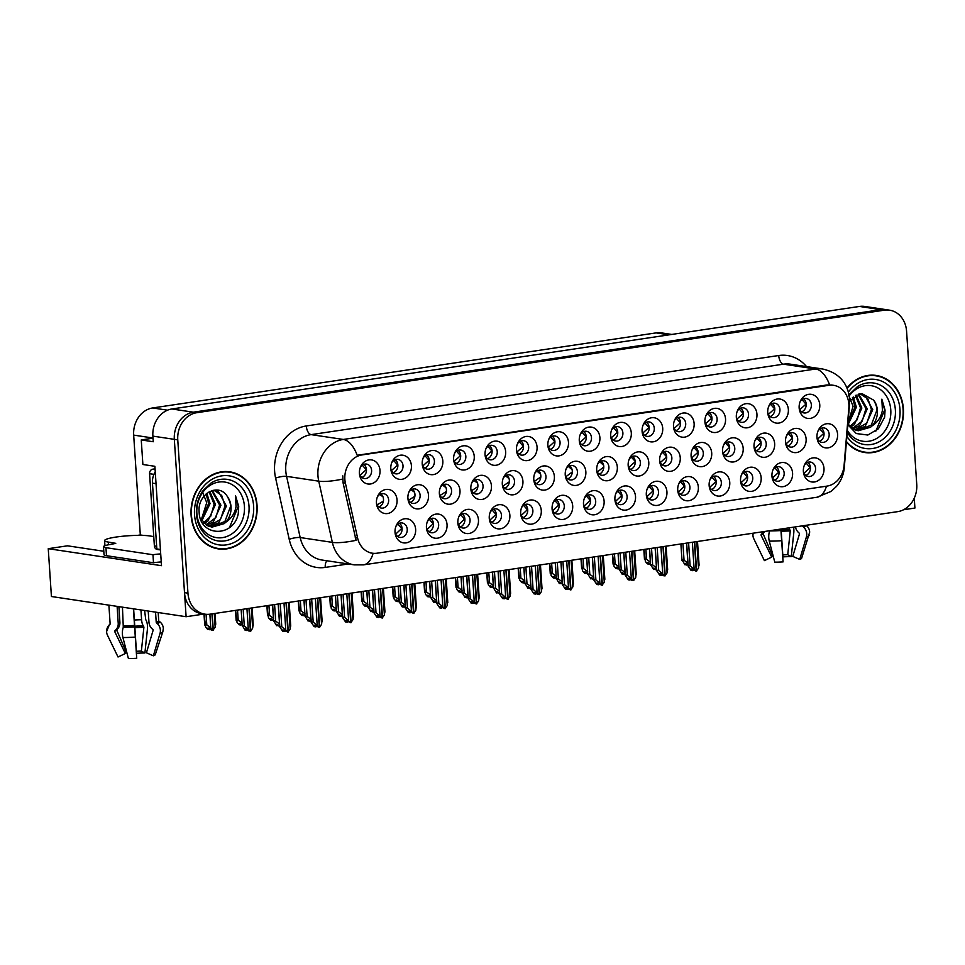 <?xml version="1.0" encoding="UTF-8"?>
<svg xmlns="http://www.w3.org/2000/svg" width="965" height="965" viewBox="0 0 965 965"><rect width="100%" height="100%" fill="white"/><g stroke="black" fill="none" stroke-linecap="round" stroke-linejoin="round"><path stroke-width="1.45" d="M771.964 476.071A7.31 6.176 98.5 0 0 776.897 481.197A7.31 6.176 98.5 0 0 784.159 473.055A7.31 6.176 98.5 0 0 779.069 466.746A7.31 6.176 98.5 0 0 772.832 470.208M776.391 467.036A7.31 6.176 -81.5 0 1 779.02 472.283A7.31 6.176 -81.5 0 1 774.425 480.148M771.964 476.155A12.171 10.289 98.5 0 0 772.036 476.963A12.171 10.289 98.5 0 0 783.411 486.601A12.171 10.289 98.5 0 0 792.579 473.079A12.171 10.289 98.5 0 0 784.412 462.633A12.171 10.289 98.5 0 0 773.182 469.376A12.171 10.289 98.5 0 0 771.964 476.155M610.676 435.915A7.31 6.176 98.5 0 0 615.622 441.053A7.31 6.176 98.5 0 0 622.883 432.911A7.31 6.176 98.5 0 0 617.781 426.602A7.31 6.176 98.5 0 0 611.557 430.064M615.115 426.892A7.31 6.176 -81.5 0 1 617.745 432.139A7.31 6.176 -81.5 0 1 613.149 439.992M610.688 436.011A12.171 10.289 98.5 0 0 610.761 436.819A12.171 10.289 98.5 0 0 622.135 446.457A12.171 10.289 98.5 0 0 631.303 432.935A12.171 10.289 98.5 0 0 623.137 422.489A12.171 10.289 98.5 0 0 611.906 429.232A12.171 10.289 98.5 0 0 610.688 436.011M677.72 490.124A7.31 6.176 98.5 0 0 682.665 495.25A7.31 6.176 98.5 0 0 689.927 487.108A7.31 6.176 98.5 0 0 684.836 480.799A7.31 6.176 98.5 0 0 678.6 484.261M682.159 481.089A7.31 6.176 -81.5 0 1 684.788 486.336A7.31 6.176 -81.5 0 1 680.192 494.189M677.732 490.208A12.171 10.289 98.5 0 0 677.804 491.016A12.171 10.289 98.5 0 0 689.179 500.654A12.171 10.289 98.5 0 0 698.346 487.132A12.171 10.289 98.5 0 0 690.18 476.686A12.171 10.289 98.5 0 0 678.95 483.429A12.171 10.289 98.5 0 0 677.732 490.208M547.855 445.287A7.31 6.176 98.5 0 0 552.8 450.426A7.31 6.176 98.5 0 0 560.062 442.272A7.31 6.176 98.5 0 0 554.959 435.975A7.31 6.176 98.5 0 0 548.735 439.437M552.294 436.264A7.31 6.176 -81.5 0 1 554.911 441.5A7.31 6.176 -81.5 0 1 550.327 449.364M547.867 445.372A12.171 10.289 98.5 0 0 547.939 446.18A12.171 10.289 98.5 0 0 559.314 455.818A12.171 10.289 98.5 0 0 568.469 442.308A12.171 10.289 98.5 0 0 560.315 431.862A12.171 10.289 98.5 0 0 549.073 438.593A12.171 10.289 98.5 0 0 547.867 445.372M457.844 522.909A7.31 6.176 98.5 0 0 462.79 528.036A7.31 6.176 98.5 0 0 470.052 519.894A7.31 6.176 98.5 0 0 464.949 513.597A7.31 6.176 98.5 0 0 458.725 517.047M462.283 513.875A7.31 6.176 -81.5 0 1 464.901 519.122A7.31 6.176 -81.5 0 1 460.317 526.986M457.856 522.994A12.171 10.289 98.5 0 0 457.929 523.802A12.171 10.289 98.5 0 0 469.304 533.44A12.171 10.289 98.5 0 0 478.459 519.918A12.171 10.289 98.5 0 0 470.305 509.472A12.171 10.289 98.5 0 0 459.063 516.215A12.171 10.289 98.5 0 0 457.856 522.994M722.568 451.331A7.31 6.176 98.5 0 0 727.501 456.469A7.31 6.176 98.5 0 0 734.775 448.327A7.31 6.176 98.5 0 0 729.673 442.018A7.31 6.176 98.5 0 0 723.448 445.48M726.995 442.308A7.31 6.176 -81.5 0 1 729.624 447.555A7.31 6.176 -81.5 0 1 725.029 455.408M722.568 451.427A12.171 10.289 98.5 0 0 722.652 452.235A12.171 10.289 98.5 0 0 734.027 461.873A12.171 10.289 98.5 0 0 743.183 448.351A12.171 10.289 98.5 0 0 735.028 437.905A12.171 10.289 98.5 0 0 723.786 444.648A12.171 10.289 98.5 0 0 722.568 451.427M785.498 441.946A7.31 6.176 98.5 0 0 790.432 447.084A7.31 6.176 98.5 0 0 797.705 438.942A7.31 6.176 98.5 0 0 792.603 432.634A7.31 6.176 98.5 0 0 786.379 436.096M789.925 432.923A7.31 6.176 -81.5 0 1 792.554 438.17A7.31 6.176 -81.5 0 1 787.959 446.023M785.51 442.042A12.171 10.289 98.5 0 0 785.582 442.851A12.171 10.289 98.5 0 0 796.957 452.489A12.171 10.289 98.5 0 0 806.113 438.966A12.171 10.289 98.5 0 0 797.958 428.52A12.171 10.289 98.5 0 0 786.716 435.263A12.171 10.289 98.5 0 0 785.51 442.042M485.033 454.648A7.31 6.176 98.5 0 0 489.979 459.786A7.31 6.176 98.5 0 0 497.24 451.644A7.31 6.176 98.5 0 0 492.138 445.335A7.31 6.176 98.5 0 0 485.914 448.797M489.472 445.625A7.31 6.176 -81.5 0 1 492.09 450.872A7.31 6.176 -81.5 0 1 487.506 458.725M485.045 454.744A12.171 10.289 98.5 0 0 485.118 455.552A12.171 10.289 98.5 0 0 496.493 465.19A12.171 10.289 98.5 0 0 505.648 451.668A12.171 10.289 98.5 0 0 497.494 441.222A12.171 10.289 98.5 0 0 486.251 447.965A12.171 10.289 98.5 0 0 485.045 454.744M395.023 532.27A7.31 6.176 98.5 0 0 399.968 537.409A7.31 6.176 98.5 0 0 407.23 529.266A7.31 6.176 98.5 0 0 402.128 522.958A7.31 6.176 98.5 0 0 395.903 526.42M399.45 523.247A7.31 6.176 -81.5 0 1 402.079 528.494A7.31 6.176 -81.5 0 1 397.496 536.347M395.035 532.366A12.171 10.289 98.5 0 0 395.107 533.175A12.171 10.289 98.5 0 0 406.482 542.812A12.171 10.289 98.5 0 0 415.638 529.29A12.171 10.289 98.5 0 0 407.483 518.844A12.171 10.289 98.5 0 0 396.241 525.587A12.171 10.289 98.5 0 0 395.035 532.366M659.638 460.715A7.31 6.176 98.5 0 0 664.571 465.854A7.31 6.176 98.5 0 0 671.845 457.7A7.31 6.176 98.5 0 0 666.743 451.403A7.31 6.176 98.5 0 0 660.506 454.865M664.065 451.692A7.31 6.176 -81.5 0 1 666.694 456.928A7.31 6.176 -81.5 0 1 662.099 464.792M659.638 460.812A12.171 10.289 98.5 0 0 659.722 461.62A12.171 10.289 98.5 0 0 671.097 471.246A12.171 10.289 98.5 0 0 680.253 457.736A12.171 10.289 98.5 0 0 672.098 447.29A12.171 10.289 98.5 0 0 660.856 454.032A12.171 10.289 98.5 0 0 659.638 460.812M502.307 484.177A7.31 6.176 98.5 0 0 507.24 489.315A7.31 6.176 98.5 0 0 514.514 481.161A7.31 6.176 98.5 0 0 509.411 474.864A7.31 6.176 98.5 0 0 503.175 478.326M506.734 475.154A7.31 6.176 -81.5 0 1 509.363 480.389A7.31 6.176 -81.5 0 1 504.767 488.254M502.307 484.273A12.171 10.289 98.5 0 0 502.391 485.069A12.171 10.289 98.5 0 0 513.766 494.707A12.171 10.289 98.5 0 0 522.921 481.197A12.171 10.289 98.5 0 0 514.767 470.751A12.171 10.289 98.5 0 0 503.525 477.494A12.171 10.289 98.5 0 0 502.307 484.273M673.498 426.554A7.31 6.176 98.5 0 0 678.443 431.681A7.31 6.176 98.5 0 0 685.705 423.538A7.31 6.176 98.5 0 0 680.615 417.242A7.31 6.176 98.5 0 0 674.378 420.692M677.937 417.519A7.31 6.176 -81.5 0 1 680.566 422.767A7.31 6.176 -81.5 0 1 675.97 430.631M673.51 426.639A12.171 10.289 98.5 0 0 673.582 427.447A12.171 10.289 98.5 0 0 684.957 437.085A12.171 10.289 98.5 0 0 694.125 423.563A12.171 10.289 98.5 0 0 685.958 413.117A12.171 10.289 98.5 0 0 674.728 419.859A12.171 10.289 98.5 0 0 673.51 426.639M520.666 513.537A7.31 6.176 98.5 0 0 525.611 518.675A7.31 6.176 98.5 0 0 532.873 510.521A7.31 6.176 98.5 0 0 527.771 504.225A7.31 6.176 98.5 0 0 521.546 507.687M525.105 504.514A7.31 6.176 -81.5 0 1 527.722 509.749A7.31 6.176 -81.5 0 1 523.139 517.614M520.678 513.633A12.171 10.289 98.5 0 0 520.75 514.429A12.171 10.289 98.5 0 0 532.125 524.067A12.171 10.289 98.5 0 0 541.281 510.557A12.171 10.289 98.5 0 0 533.126 500.111A12.171 10.289 98.5 0 0 521.884 506.854A12.171 10.289 98.5 0 0 520.678 513.633M816.969 437.254A7.31 6.176 98.5 0 0 821.903 442.392A7.31 6.176 98.5 0 0 829.164 434.25A7.31 6.176 98.5 0 0 824.074 427.941A7.31 6.176 98.5 0 0 817.837 431.403M821.396 428.231A7.31 6.176 -81.5 0 1 824.026 433.478A7.31 6.176 -81.5 0 1 819.43 441.331M816.969 437.35A12.171 10.289 98.5 0 0 817.053 438.158A12.171 10.289 98.5 0 0 828.416 447.796A12.171 10.289 98.5 0 0 837.584 434.274A12.171 10.289 98.5 0 0 829.43 423.828A12.171 10.289 98.5 0 0 818.187 430.571A12.171 10.289 98.5 0 0 816.969 437.35M453.622 459.34A7.31 6.176 98.5 0 0 458.568 464.467A7.31 6.176 98.5 0 0 465.83 456.324A7.31 6.176 98.5 0 0 460.727 450.028A7.31 6.176 98.5 0 0 454.503 453.49M458.061 450.305A7.31 6.176 -81.5 0 1 460.679 455.552A7.31 6.176 -81.5 0 1 456.095 463.417M453.634 459.424A12.171 10.289 98.5 0 0 453.707 460.233A12.171 10.289 98.5 0 0 465.082 469.871A12.171 10.289 98.5 0 0 474.237 456.361A12.171 10.289 98.5 0 0 466.083 445.914A12.171 10.289 98.5 0 0 454.841 452.645A12.171 10.289 98.5 0 0 453.634 459.424M628.167 465.407A7.31 6.176 98.5 0 0 633.1 470.546A7.31 6.176 98.5 0 0 640.374 462.392A7.31 6.176 98.5 0 0 635.272 456.095A7.31 6.176 98.5 0 0 629.047 459.557M632.594 456.385A7.31 6.176 -81.5 0 1 635.223 461.62A7.31 6.176 -81.5 0 1 630.627 469.485M628.179 465.504A12.171 10.289 98.5 0 0 628.251 466.312A12.171 10.289 98.5 0 0 639.626 475.938A12.171 10.289 98.5 0 0 648.782 462.428A12.171 10.289 98.5 0 0 640.627 451.982A12.171 10.289 98.5 0 0 629.385 458.725A12.171 10.289 98.5 0 0 628.179 465.504M470.836 488.869A7.31 6.176 98.5 0 0 475.769 494.008A7.31 6.176 98.5 0 0 483.043 485.853A7.31 6.176 98.5 0 0 477.94 479.557A7.31 6.176 98.5 0 0 471.716 483.019M475.263 479.846A7.31 6.176 -81.5 0 1 477.892 485.081A7.31 6.176 -81.5 0 1 473.296 492.946M470.848 488.966A12.171 10.289 98.5 0 0 470.92 489.762A12.171 10.289 98.5 0 0 482.295 499.4A12.171 10.289 98.5 0 0 491.45 485.89A12.171 10.289 98.5 0 0 483.296 475.443A12.171 10.289 98.5 0 0 472.054 482.186A12.171 10.289 98.5 0 0 470.848 488.966M390.801 468.701A7.31 6.176 98.5 0 0 395.734 473.839A7.31 6.176 98.5 0 0 403.008 465.697A7.31 6.176 98.5 0 0 397.906 459.388A7.31 6.176 98.5 0 0 391.681 462.85M395.228 459.678A7.31 6.176 -81.5 0 1 397.857 464.925A7.31 6.176 -81.5 0 1 393.262 472.778M390.813 468.797A12.171 10.289 98.5 0 0 390.885 469.605A12.171 10.289 98.5 0 0 402.26 479.243A12.171 10.289 98.5 0 0 411.416 465.721A12.171 10.289 98.5 0 0 403.261 455.275A12.171 10.289 98.5 0 0 392.019 462.018A12.171 10.289 98.5 0 0 390.813 468.797M565.237 474.792A7.31 6.176 98.5 0 0 570.17 479.931A7.31 6.176 98.5 0 0 577.444 471.776A7.31 6.176 98.5 0 0 572.341 465.48A7.31 6.176 98.5 0 0 566.117 468.942M569.664 465.769A7.31 6.176 -81.5 0 1 572.293 471.004A7.31 6.176 -81.5 0 1 567.697 478.869M565.237 474.889A12.171 10.289 98.5 0 0 565.321 475.685A12.171 10.289 98.5 0 0 576.696 485.323A12.171 10.289 98.5 0 0 585.851 471.813A12.171 10.289 98.5 0 0 577.697 461.367A12.171 10.289 98.5 0 0 566.455 468.109A12.171 10.289 98.5 0 0 565.237 474.889M407.906 498.254A7.31 6.176 98.5 0 0 412.839 503.392A7.31 6.176 98.5 0 0 420.113 495.238A7.31 6.176 98.5 0 0 415.01 488.941A7.31 6.176 98.5 0 0 408.786 492.403M412.332 489.231A7.31 6.176 -81.5 0 1 414.962 494.466A7.31 6.176 -81.5 0 1 410.366 502.331M407.906 498.35A12.171 10.289 98.5 0 0 407.99 499.146A12.171 10.289 98.5 0 0 419.365 508.784A12.171 10.289 98.5 0 0 428.52 495.274A12.171 10.289 98.5 0 0 420.366 484.828A12.171 10.289 98.5 0 0 409.124 491.571A12.171 10.289 98.5 0 0 407.906 498.35M799.153 407.809A7.31 6.176 98.5 0 0 804.086 412.948A7.31 6.176 98.5 0 0 811.348 404.805A7.31 6.176 98.5 0 0 806.258 398.497A7.31 6.176 98.5 0 0 800.021 401.959M803.58 398.786A7.31 6.176 -81.5 0 1 806.209 404.033A7.31 6.176 -81.5 0 1 801.613 411.886M799.153 407.906A12.171 10.289 98.5 0 0 799.225 408.714A12.171 10.289 98.5 0 0 810.6 418.352A12.171 10.289 98.5 0 0 819.768 404.83A12.171 10.289 98.5 0 0 811.601 394.383A12.171 10.289 98.5 0 0 800.371 401.126A12.171 10.289 98.5 0 0 799.153 407.906M803.375 471.378A7.31 6.176 98.5 0 0 808.308 476.517A7.31 6.176 98.5 0 0 815.57 468.375A7.31 6.176 98.5 0 0 810.479 462.066A7.31 6.176 98.5 0 0 804.243 465.528M807.801 462.356A7.31 6.176 -81.5 0 1 810.431 467.603A7.31 6.176 -81.5 0 1 805.835 475.456M803.375 471.475A12.171 10.289 98.5 0 0 803.459 472.283A12.171 10.289 98.5 0 0 814.822 481.921A12.171 10.289 98.5 0 0 823.989 468.399A12.171 10.289 98.5 0 0 815.835 457.953A12.171 10.289 98.5 0 0 804.593 464.696A12.171 10.289 98.5 0 0 803.375 471.475M359.39 473.393A7.31 6.176 98.5 0 0 364.324 478.519A7.31 6.176 98.5 0 0 371.597 470.377A7.31 6.176 98.5 0 0 366.495 464.081A7.31 6.176 98.5 0 0 360.271 467.53M363.817 464.358A7.31 6.176 -81.5 0 1 366.447 469.605A7.31 6.176 -81.5 0 1 361.851 477.47M359.402 473.477A12.171 10.289 98.5 0 0 359.475 474.285A12.171 10.289 98.5 0 0 370.85 483.923A12.171 10.289 98.5 0 0 380.005 470.401A12.171 10.289 98.5 0 0 371.851 459.955A12.171 10.289 98.5 0 0 360.608 466.698A12.171 10.289 98.5 0 0 359.402 473.477M533.766 479.484A7.31 6.176 98.5 0 0 538.711 484.623A7.31 6.176 98.5 0 0 545.973 476.469A7.31 6.176 98.5 0 0 540.87 470.172A7.31 6.176 98.5 0 0 534.646 473.634M538.205 470.462A7.31 6.176 -81.5 0 1 540.822 475.697A7.31 6.176 -81.5 0 1 536.238 483.562M533.778 479.581A12.171 10.289 98.5 0 0 533.85 480.377A12.171 10.289 98.5 0 0 545.225 490.015A12.171 10.289 98.5 0 0 554.38 476.505A12.171 10.289 98.5 0 0 546.226 466.059A12.171 10.289 98.5 0 0 534.984 472.802A12.171 10.289 98.5 0 0 533.778 479.581M376.434 502.946A7.31 6.176 98.5 0 0 381.38 508.085A7.31 6.176 98.5 0 0 388.642 499.93A7.31 6.176 98.5 0 0 383.539 493.634A7.31 6.176 98.5 0 0 377.315 497.096M380.873 493.923A7.31 6.176 -81.5 0 1 383.491 499.158A7.31 6.176 -81.5 0 1 378.907 507.023M376.447 503.042A12.171 10.289 98.5 0 0 376.519 503.839A12.171 10.289 98.5 0 0 387.894 513.476A12.171 10.289 98.5 0 0 397.049 499.967A12.171 10.289 98.5 0 0 388.895 489.52A12.171 10.289 98.5 0 0 377.653 496.263A12.171 10.289 98.5 0 0 376.447 503.042M646.309 494.804A7.31 6.176 98.5 0 0 651.254 499.942A7.31 6.176 98.5 0 0 658.516 491.788A7.31 6.176 98.5 0 0 653.426 485.492A7.31 6.176 98.5 0 0 647.189 488.953M650.748 485.769A7.31 6.176 -81.5 0 1 653.377 491.016A7.31 6.176 -81.5 0 1 648.782 498.881M646.321 494.888A12.171 10.289 98.5 0 0 646.393 495.696A12.171 10.289 98.5 0 0 657.768 505.334A12.171 10.289 98.5 0 0 666.936 491.824A12.171 10.289 98.5 0 0 658.769 481.378A12.171 10.289 98.5 0 0 647.539 488.109A12.171 10.289 98.5 0 0 646.321 494.888M767.742 412.501A7.31 6.176 98.5 0 0 772.675 417.628A7.31 6.176 98.5 0 0 779.937 409.486A7.31 6.176 98.5 0 0 774.847 403.189A7.31 6.176 98.5 0 0 768.61 406.639M772.169 403.467A7.31 6.176 -81.5 0 1 774.799 408.714A7.31 6.176 -81.5 0 1 770.203 416.578M767.742 412.586A12.171 10.289 98.5 0 0 767.814 413.394A12.171 10.289 98.5 0 0 779.189 423.032A12.171 10.289 98.5 0 0 788.357 409.51A12.171 10.289 98.5 0 0 780.19 399.076A12.171 10.289 98.5 0 0 768.96 405.807A12.171 10.289 98.5 0 0 767.742 412.586M736.331 417.182A7.31 6.176 98.5 0 0 741.265 422.32A7.31 6.176 98.5 0 0 748.526 414.166A7.31 6.176 98.5 0 0 743.436 407.869A7.31 6.176 98.5 0 0 737.2 411.331M740.758 408.159A7.31 6.176 -81.5 0 1 743.388 413.394A7.31 6.176 -81.5 0 1 738.792 421.259M736.331 417.278A12.171 10.289 98.5 0 0 736.404 418.074A12.171 10.289 98.5 0 0 747.779 427.712A12.171 10.289 98.5 0 0 756.946 414.202A12.171 10.289 98.5 0 0 748.78 403.756A12.171 10.289 98.5 0 0 737.55 410.499A12.171 10.289 98.5 0 0 736.331 417.278M583.487 504.164A7.31 6.176 98.5 0 0 588.433 509.303A7.31 6.176 98.5 0 0 595.694 501.161A7.31 6.176 98.5 0 0 590.592 494.852A7.31 6.176 98.5 0 0 584.368 498.314M587.926 495.142A7.31 6.176 -81.5 0 1 590.544 500.389A7.31 6.176 -81.5 0 1 585.96 508.241M583.499 504.261A12.171 10.289 98.5 0 0 583.572 505.069A12.171 10.289 98.5 0 0 594.947 514.707A12.171 10.289 98.5 0 0 604.114 501.185A12.171 10.289 98.5 0 0 595.948 490.739A12.171 10.289 98.5 0 0 584.718 497.482A12.171 10.289 98.5 0 0 583.499 504.261M516.444 449.967A7.31 6.176 98.5 0 0 521.389 455.106A7.31 6.176 98.5 0 0 528.651 446.964A7.31 6.176 98.5 0 0 523.549 440.655A7.31 6.176 98.5 0 0 517.324 444.117M520.883 440.945A7.31 6.176 -81.5 0 1 523.5 446.192A7.31 6.176 -81.5 0 1 518.917 454.045M516.456 450.064A12.171 10.289 98.5 0 0 516.528 450.872A12.171 10.289 98.5 0 0 527.903 460.51A12.171 10.289 98.5 0 0 537.059 446.988A12.171 10.289 98.5 0 0 528.904 436.542A12.171 10.289 98.5 0 0 517.662 443.285A12.171 10.289 98.5 0 0 516.456 450.064M426.433 527.59A7.31 6.176 98.5 0 0 431.379 532.728A7.31 6.176 98.5 0 0 438.641 524.574A7.31 6.176 98.5 0 0 433.538 518.277A7.31 6.176 98.5 0 0 427.314 521.739M430.873 518.567A7.31 6.176 -81.5 0 1 433.49 523.802A7.31 6.176 -81.5 0 1 428.906 531.667M426.446 527.674A12.171 10.289 98.5 0 0 426.518 528.482A12.171 10.289 98.5 0 0 437.893 538.12A12.171 10.289 98.5 0 0 447.048 524.61A12.171 10.289 98.5 0 0 438.894 514.164A12.171 10.289 98.5 0 0 427.652 520.907A12.171 10.289 98.5 0 0 426.446 527.674M691.097 456.023A7.31 6.176 98.5 0 0 696.042 461.161A7.31 6.176 98.5 0 0 703.304 453.007A7.31 6.176 98.5 0 0 698.202 446.711A7.31 6.176 98.5 0 0 691.977 450.173M695.536 447A7.31 6.176 -81.5 0 1 698.153 452.235A7.31 6.176 -81.5 0 1 693.57 460.1M691.109 456.119A12.171 10.289 98.5 0 0 691.181 456.928A12.171 10.289 98.5 0 0 702.556 466.565A12.171 10.289 98.5 0 0 711.712 453.043A12.171 10.289 98.5 0 0 703.557 442.597A12.171 10.289 98.5 0 0 692.315 449.34A12.171 10.289 98.5 0 0 691.109 456.119M642.087 431.234A7.31 6.176 98.5 0 0 647.033 436.373A7.31 6.176 98.5 0 0 654.294 428.219A7.31 6.176 98.5 0 0 649.192 421.922A7.31 6.176 98.5 0 0 642.967 425.384M646.526 422.212A7.31 6.176 -81.5 0 1 649.155 427.447A7.31 6.176 -81.5 0 1 644.56 435.312M642.099 431.319A12.171 10.289 98.5 0 0 642.171 432.127A12.171 10.289 98.5 0 0 653.546 441.765A12.171 10.289 98.5 0 0 662.714 428.255A12.171 10.289 98.5 0 0 654.547 417.809A12.171 10.289 98.5 0 0 643.317 424.552A12.171 10.289 98.5 0 0 642.099 431.319M439.365 493.561A7.31 6.176 98.5 0 0 444.31 498.7A7.31 6.176 98.5 0 0 451.572 490.546A7.31 6.176 98.5 0 0 446.481 484.249A7.31 6.176 98.5 0 0 440.245 487.711M443.804 484.539A7.31 6.176 -81.5 0 1 446.433 489.774A7.31 6.176 -81.5 0 1 441.837 497.638M439.377 493.658A12.171 10.289 98.5 0 0 439.449 494.454A12.171 10.289 98.5 0 0 450.824 504.092A12.171 10.289 98.5 0 0 459.991 490.582A12.171 10.289 98.5 0 0 451.825 480.136A12.171 10.289 98.5 0 0 440.595 486.879A12.171 10.289 98.5 0 0 439.377 493.658M596.696 470.1A7.31 6.176 98.5 0 0 601.641 475.238A7.31 6.176 98.5 0 0 608.903 467.084A7.31 6.176 98.5 0 0 603.813 460.788A7.31 6.176 98.5 0 0 597.576 464.249M601.135 461.077A7.31 6.176 -81.5 0 1 603.764 466.312A7.31 6.176 -81.5 0 1 599.169 474.177M596.708 470.196A12.171 10.289 98.5 0 0 596.78 470.992A12.171 10.289 98.5 0 0 608.155 480.63A12.171 10.289 98.5 0 0 617.323 467.12A12.171 10.289 98.5 0 0 609.156 456.674A12.171 10.289 98.5 0 0 597.926 463.417A12.171 10.289 98.5 0 0 596.708 470.196M552.077 508.857A7.31 6.176 98.5 0 0 557.022 513.983A7.31 6.176 98.5 0 0 564.284 505.841A7.31 6.176 98.5 0 0 559.181 499.544A7.31 6.176 98.5 0 0 552.957 502.994M556.516 499.822A7.31 6.176 -81.5 0 1 559.133 505.069A7.31 6.176 -81.5 0 1 554.549 512.934M552.089 508.941A12.171 10.289 98.5 0 0 552.161 509.749A12.171 10.289 98.5 0 0 563.536 519.387A12.171 10.289 98.5 0 0 572.691 505.865A12.171 10.289 98.5 0 0 564.537 495.419A12.171 10.289 98.5 0 0 553.307 502.162A12.171 10.289 98.5 0 0 552.089 508.941M704.908 421.862A7.31 6.176 98.5 0 0 709.854 427A7.31 6.176 98.5 0 0 717.116 418.858A7.31 6.176 98.5 0 0 712.025 412.55A7.31 6.176 98.5 0 0 705.789 416.012M709.347 412.839A7.31 6.176 -81.5 0 1 711.977 418.086A7.31 6.176 -81.5 0 1 707.381 425.939M704.92 421.958A12.171 10.289 98.5 0 0 704.993 422.767A12.171 10.289 98.5 0 0 716.368 432.404A12.171 10.289 98.5 0 0 725.535 418.882A12.171 10.289 98.5 0 0 717.369 408.436A12.171 10.289 98.5 0 0 706.139 415.179A12.171 10.289 98.5 0 0 704.92 421.958M614.898 499.484A7.31 6.176 98.5 0 0 619.844 504.623A7.31 6.176 98.5 0 0 627.105 496.468A7.31 6.176 98.5 0 0 622.003 490.172A7.31 6.176 98.5 0 0 615.779 493.634M619.337 490.461A7.31 6.176 -81.5 0 1 621.967 495.696A7.31 6.176 -81.5 0 1 617.371 503.561M614.91 499.581A12.171 10.289 98.5 0 0 614.982 500.389A12.171 10.289 98.5 0 0 626.357 510.015A12.171 10.289 98.5 0 0 635.525 496.505A12.171 10.289 98.5 0 0 627.359 486.058A12.171 10.289 98.5 0 0 616.128 492.801A12.171 10.289 98.5 0 0 614.91 499.581M709.142 485.431A7.31 6.176 98.5 0 0 714.076 490.57A7.31 6.176 98.5 0 0 721.337 482.428A7.31 6.176 98.5 0 0 716.247 476.119A7.31 6.176 98.5 0 0 710.011 479.581M713.569 476.408A7.31 6.176 -81.5 0 1 716.199 481.656A7.31 6.176 -81.5 0 1 711.603 489.508M709.142 485.528A12.171 10.289 98.5 0 0 709.215 486.336A12.171 10.289 98.5 0 0 720.59 495.974A12.171 10.289 98.5 0 0 729.757 482.452A12.171 10.289 98.5 0 0 721.591 472.006A12.171 10.289 98.5 0 0 710.361 478.749A12.171 10.289 98.5 0 0 709.142 485.528M579.265 440.607A7.31 6.176 98.5 0 0 584.211 445.733A7.31 6.176 98.5 0 0 591.473 437.591A7.31 6.176 98.5 0 0 586.37 431.283A7.31 6.176 98.5 0 0 580.146 434.745M583.704 431.572A7.31 6.176 -81.5 0 1 586.322 436.819A7.31 6.176 -81.5 0 1 581.738 444.672M579.277 440.691A12.171 10.289 98.5 0 0 579.35 441.5A12.171 10.289 98.5 0 0 590.725 451.137A12.171 10.289 98.5 0 0 599.892 437.615A12.171 10.289 98.5 0 0 591.726 427.169A12.171 10.289 98.5 0 0 580.496 433.912A12.171 10.289 98.5 0 0 579.277 440.691M489.255 518.217A7.31 6.176 98.5 0 0 494.201 523.356A7.31 6.176 98.5 0 0 501.462 515.214A7.31 6.176 98.5 0 0 496.36 508.905A7.31 6.176 98.5 0 0 490.136 512.367M493.694 509.194A7.31 6.176 -81.5 0 1 496.312 514.442A7.31 6.176 -81.5 0 1 491.728 522.294M489.267 518.314A12.171 10.289 98.5 0 0 489.339 519.122A12.171 10.289 98.5 0 0 500.714 528.76A12.171 10.289 98.5 0 0 509.87 515.238A12.171 10.289 98.5 0 0 501.716 504.792A12.171 10.289 98.5 0 0 490.473 511.534A12.171 10.289 98.5 0 0 489.267 518.314M754.027 446.638A7.31 6.176 98.5 0 0 758.973 451.777A7.31 6.176 98.5 0 0 766.234 443.635A7.31 6.176 98.5 0 0 761.144 437.326A7.31 6.176 98.5 0 0 754.907 440.788M758.466 437.615A7.31 6.176 -81.5 0 1 761.096 442.863A7.31 6.176 -81.5 0 1 756.5 450.715M754.039 446.735A12.171 10.289 98.5 0 0 754.111 447.543A12.171 10.289 98.5 0 0 765.486 457.181A12.171 10.289 98.5 0 0 774.654 443.659A12.171 10.289 98.5 0 0 766.487 433.213A12.171 10.289 98.5 0 0 755.257 439.956A12.171 10.289 98.5 0 0 754.039 446.735M422.212 464.02A7.31 6.176 98.5 0 0 427.157 469.159A7.31 6.176 98.5 0 0 434.419 461.005A7.31 6.176 98.5 0 0 429.316 454.708A7.31 6.176 98.5 0 0 423.092 458.17M426.639 454.998A7.31 6.176 -81.5 0 1 429.268 460.233A7.31 6.176 -81.5 0 1 424.684 468.097M422.224 464.117A12.171 10.289 98.5 0 0 422.296 464.913A12.171 10.289 98.5 0 0 433.671 474.551A12.171 10.289 98.5 0 0 442.826 461.041A12.171 10.289 98.5 0 0 434.672 450.595A12.171 10.289 98.5 0 0 423.43 457.338A12.171 10.289 98.5 0 0 422.224 464.117M740.553 480.751A7.31 6.176 98.5 0 0 745.487 485.89A7.31 6.176 98.5 0 0 752.748 477.735A7.31 6.176 98.5 0 0 747.658 471.439A7.31 6.176 98.5 0 0 741.422 474.901M744.98 471.728A7.31 6.176 -81.5 0 1 747.61 476.963A7.31 6.176 -81.5 0 1 743.014 484.828M740.553 480.835A12.171 10.289 98.5 0 0 740.625 481.644A12.171 10.289 98.5 0 0 752 491.281A12.171 10.289 98.5 0 0 761.168 477.772A12.171 10.289 98.5 0 0 753.002 467.325A12.171 10.289 98.5 0 0 741.771 474.068A12.171 10.289 98.5 0 0 740.553 480.835M344.855 479.376A21.918 18.528 98.5 0 0 345.386 483.103L357.605 538.012A21.918 18.528 98.5 0 0 372.369 553.198A21.918 18.528 98.5 0 0 377.062 553.198L827.005 486.107A21.918 18.528 98.5 0 0 844.086 465.48L848.838 408.026A21.918 18.528 98.5 0 0 833.567 385.312A21.918 18.528 98.5 0 0 828.875 385.312L361.971 454.937A21.918 18.528 98.5 0 0 344.855 479.376M903.59 509.737L914.917 508.048L914.265 498.169M186.112 616.719L51.422 596.515L48.25 548.687L161.493 565.671L154.883 466.3L142.88 464.503L141.252 439.944L153.254 441.741L152.88 436.132A24.354 20.579 98.5 0 1 171.891 408.979L859.477 306.448A24.354 20.579 98.5 0 1 864.688 306.436L886.135 309.656A24.354 20.579 98.5 0 0 880.924 309.656L193.338 412.188A24.354 20.579 98.5 0 0 174.327 439.34L186.112 616.719L204.097 614.042L205.629 627.081L207.728 629.457L210.346 629.059M141.252 439.944L153.025 438.182M137.464 535.382L140.311 534.96L133.677 435.106A24.354 20.579 -81.5 0 1 152.687 407.954L656.152 332.889A24.354 20.579 -81.5 0 1 661.363 332.877L671.749 334.433M140.311 534.96L143.495 535.43M48.25 548.687L67.49 545.816L103.798 551.256M191.094 515.274A38.962 32.931 98.5 0 0 218.295 548.892A38.962 32.931 98.5 0 0 257.052 505.443A38.962 32.931 98.5 0 0 229.851 471.837A38.962 32.931 98.5 0 0 191.094 515.274M216.582 548.578A38.962 32.931 98.5 0 0 219.851 548.675M846.401 442.03A38.962 32.931 98.5 0 0 864.652 452.513A38.962 32.931 98.5 0 0 903.409 409.064A38.962 32.931 98.5 0 0 876.22 375.445A38.962 32.931 98.5 0 0 847.029 387.93M862.951 452.199A38.962 32.931 98.5 0 0 866.208 452.283M373.105 553.295A28.407 14.692 -98.5 0 1 363.491 564.863L354.227 564.863A32.472 27.442 -81.5 0 1 332.346 542.366L318.74 481.173A32.472 27.442 -81.5 0 1 317.955 475.661A32.472 27.442 -81.5 0 1 343.299 439.449A28.407 14.692 81.5 0 1 357.171 455.275L826.74 384.999L831.601 385.023M829.574 384.842A28.407 14.692 -98.5 0 0 815.702 369.004L343.299 439.449L311.128 434.624A32.472 27.442 98.5 0 0 285.785 470.836A32.472 27.442 98.5 0 0 286.569 476.348L300.175 537.541L332.346 542.366A28.407 6.297 -12.5 0 0 356.073 540.316L343.045 482.741L342.792 475.829M889.573 310.175L886.135 309.656A24.354 20.579 98.5 0 0 880.924 309.656L193.338 412.188A24.354 20.579 98.5 0 0 174.327 439.34L184.508 592.643A24.354 20.579 98.5 0 0 201.516 613.656L204.942 614.162A24.354 20.579 98.5 0 0 210.153 614.162L897.74 511.631A24.354 20.579 98.5 0 0 916.75 484.478L906.569 331.176A24.354 20.579 98.5 0 0 889.573 310.175A24.354 20.579 98.5 0 0 884.362 310.175L196.776 412.706A24.354 20.579 98.5 0 0 177.765 439.859L187.946 593.161A24.354 20.579 98.5 0 0 204.942 614.162M877.643 376.109A38.962 32.931 98.5 0 0 874.495 375.24M231.274 472.5A38.962 32.931 98.5 0 0 228.126 471.632M688.6 542.825L690.12 565.84L696.211 571.196L691.278 568.976L692.774 570.677L693.678 570.013M690.12 565.84L688.154 565.55L686.658 543.114M696.211 571.196L694.414 541.956M696.344 571.087L698.515 568.156L698.913 564.525M694.691 541.908L696.621 571.135M692.351 542.258L694.112 568.807M692.774 570.677L691.061 570.424L688.069 565.96L686.549 543.126M696.742 541.606L698.515 568.156M804.026 473.236L810.093 467.555L806.27 463.2M824.014 433.381L819.852 429.075M823.688 433.442L817.62 439.111M682.943 543.669L684.04 560.231L682.074 559.929L684.981 564.815L687.599 564.404M680.892 543.971L681.978 560.351L681.013 543.946M687.997 564.851L685.198 563.367L686.694 565.068M684.04 560.231L688.033 563.198M650.494 563.922L647.708 562.438L649.192 564.139L647.479 563.886L645.392 561.497L643.945 549.483M645.875 549.194L646.55 559.302L650.531 562.281M643.824 549.495L644.487 559.423L646.55 559.302M649.192 564.139L650.108 563.476M806.197 403.937L799.804 409.667M805.872 403.997L802.036 399.631M153.749 536.552L149.515 535.925A24.354 3.257 -3.8 0 0 116.029 537.059A24.354 3.257 -3.8 0 0 104.606 540.605A24.354 3.257 -3.8 0 0 108.285 542.065L115.764 543.343L111.108 544.344A16.236 2.171 176.2 0 0 103.496 546.709L104.027 554.73A16.236 2.171 176.2 0 0 106.488 555.707L105.945 547.674A16.236 2.171 176.2 0 1 103.496 546.709M108.888 605.139L110.131 623.788A0.808 0.808 -1.4 0 1 109.901 624.403L109.129 625.187A8.926 8.854 178.6 0 0 107.465 635.199L118.032 656.996L125.341 653.51L114.775 631.713A0.808 0.808 -1.4 0 1 114.931 630.808L115.704 630.024A8.926 8.854 178.6 0 0 118.225 623.257L117.103 606.37M133.399 608.819L136.716 658.275A18.673 2.497 -3.8 0 1 128.417 658.564L122.917 637.527A8.926 3.981 -89.9 0 1 123.291 627.31L122.446 607.178M148.212 611.038L148.96 622.208A8.926 7.901 -108.7 0 0 152.048 628.782L152.832 629.518A0.808 0.724 71.3 0 1 153.085 630.41L146.427 652.798L153.363 655.79L160.021 633.414A8.926 7.901 -108.7 0 0 157.283 623.547L156.499 622.811A0.808 0.724 71.3 0 1 156.221 622.22L155.546 612.136M158.188 612.534L158.718 620.604A0.808 0.808 178.6 0 0 159.032 621.183L159.901 621.858A8.926 8.854 -1.4 0 1 163.314 628.589L162.844 631.749A27.768 3.715 -3.8 0 1 160.021 633.414M140.938 609.94L141.59 619.771A8.926 3.981 90.1 0 0 143.327 625.899L143.894 627.371L141.373 651.122L144.895 652.991L147.416 629.24A8.926 3.981 90.1 0 0 145.739 619.723L144.629 610.495M118.864 606.635L119.901 622.184A8.926 7.901 71.3 0 1 117.682 628.746L116.994 629.482A0.808 0.724 -108.7 0 0 116.861 630.374L126.487 652.774A11.134 1.496 -3.8 0 0 125.957 652.979A11.134 1.496 -3.8 0 0 125.341 653.51M136.716 658.275L133.447 608.819M141.373 651.122A11.134 1.496 -3.8 0 0 136.415 651.291L133.628 608.855M144.895 652.991A18.673 2.497 -3.8 0 0 136.596 653.281L136.415 651.291M126.487 652.774L125.571 653.196M153.363 655.79A18.673 2.497 -3.8 0 0 155.269 654.68L162.844 631.749M161.239 561.919A16.236 2.171 -3.8 0 0 153.495 562.752L106.488 555.707M153.495 562.752L152.965 554.73L105.945 547.674M152.965 554.73A16.236 2.171 176.2 0 1 160.709 553.898M155.256 471.885A16.236 13.727 98.5 0 0 152.458 483.139L156.825 548.952L160.407 549.495M657.189 547.505L658.709 570.52L664.801 575.876L663.076 575.623L661.592 573.922L659.867 573.668L661.363 575.369L662.267 574.706M658.709 570.52L656.743 570.231L655.247 547.794M664.801 575.876L663.003 546.636M664.933 575.779L667.105 572.836L667.503 569.217M663.281 546.6L665.211 575.816M660.941 546.95L662.702 573.5M661.363 575.369L659.65 575.104L656.658 570.653L655.139 547.806M665.331 546.287L667.105 572.836M772.615 477.928L778.683 472.235L774.847 467.88M625.778 552.185L627.298 575.212L633.39 580.568L631.665 580.303L630.181 578.602L628.456 578.349L629.952 580.049L630.857 579.386M627.298 575.212L625.332 574.911L623.836 552.475M633.39 580.568L631.593 551.317M633.523 580.46L635.694 577.528L636.092 573.898M631.87 551.28L633.8 580.496M629.53 551.63L631.291 578.18M629.952 580.049L628.239 579.796L625.248 575.333L623.728 552.499M633.921 550.967L635.694 577.528M741.192 482.609L747.272 476.927L743.436 472.56M594.356 556.877L595.888 579.893L601.979 585.248L597.045 583.029L598.541 584.73L599.446 584.066M595.888 579.893L593.921 579.591L592.426 557.155M601.979 585.248L600.182 556.009M602.112 585.14L604.283 582.209L604.681 578.578M600.447 555.961L602.389 585.188M598.119 556.31L599.88 582.86M598.541 584.73L596.828 584.476L593.837 580.013L592.317 557.179M602.51 555.659L604.283 582.209M709.782 487.289L715.861 481.607L712.025 477.241M562.945 561.558L564.477 584.573L570.568 589.929L565.635 587.721L567.131 589.422L568.035 588.746M564.477 584.573L562.511 584.283L561.015 561.847M570.568 589.929L568.771 560.689M570.701 589.832L572.86 586.889L573.27 583.27M569.036 560.653L570.978 589.868M566.708 560.991L568.469 587.552M567.131 589.422L565.418 589.157L562.426 584.706L560.906 561.859M571.099 560.339L572.86 586.889M678.371 491.981L684.45 486.288L680.615 481.933M792.554 438.074L788.405 433.743M792.277 438.122L786.149 443.816M651.532 548.349L652.63 564.911L650.663 564.621L653.57 569.495L656.188 569.085M649.481 548.651L650.567 565.044L649.602 548.639M656.586 569.543L653.788 568.059L655.283 569.76M652.63 564.911L656.622 567.89M761.083 442.766L756.97 438.424M760.866 442.802L754.69 448.508M620.121 553.029L621.219 569.603L619.24 569.302L622.16 574.187L624.777 573.777M618.07 553.331L619.156 569.724L618.179 553.319M625.175 574.223L622.377 572.74L623.873 574.44M621.219 569.603L625.211 572.571M729.612 447.458L725.535 443.092M729.456 447.495L723.219 453.2M588.71 557.71L589.808 574.284L587.83 573.982L590.749 578.867L593.366 578.457M586.66 558.023L587.745 574.404L586.768 557.999M593.752 578.904L590.966 577.42L592.462 579.121M589.808 574.284L593.801 577.251M698.153 452.151L694.1 447.76M698.045 452.175L691.76 457.905M557.3 562.402L558.397 578.964L556.419 578.674L559.326 583.548L561.956 583.137M555.249 562.704L556.335 579.084L555.357 562.692M562.342 583.584L559.555 582.112L561.051 583.801M558.397 578.964L562.39 581.943M619.084 568.614L616.297 567.131L617.781 568.831L616.068 568.566L613.981 566.19L612.534 554.163M614.464 553.874L615.139 563.982L619.12 566.962M612.413 554.175L613.077 564.115L615.139 563.982M617.781 568.831L618.686 568.168M774.786 408.617L768.381 414.359M774.461 408.678L770.625 404.323M587.673 573.294L584.887 571.811L586.37 573.512L584.657 573.258L582.571 570.87L581.123 558.844M583.053 558.554L583.729 568.674L587.709 571.642M581.002 558.868L581.666 568.795L583.729 568.674M586.37 573.512L587.275 572.848M743.376 413.297L736.971 419.039M743.05 413.37L739.214 409.003M556.262 577.975L553.476 576.491L554.959 578.192L553.247 577.938L551.16 575.55L549.712 563.536M551.642 563.246L552.306 573.355L556.298 576.322M549.592 563.548L550.255 573.475L552.306 573.355M554.959 578.192L555.864 577.528M711.965 417.99L705.56 423.719M711.639 418.05L707.803 413.683M524.851 582.667L522.053 581.183L523.549 582.884L521.836 582.619L519.737 580.242L518.302 568.216M520.231 567.927L520.895 578.035L524.888 581.014M518.181 568.228L518.844 578.168L520.895 578.035M523.549 582.884L524.453 582.221M680.554 422.67L674.149 428.412M680.228 422.73L676.393 418.364M244.422 506.299A28.094 23.739 -81.5 0 1 222.493 537.626A28.094 23.739 -81.5 0 1 196.872 513.392A28.094 23.739 -81.5 0 1 218.802 482.066A28.094 23.739 -81.5 0 1 244.422 506.299M238.271 513.549L238.693 506.492L235.484 495.552L236.039 506.589C234.857 513.332 231.419 518.555 225.714 522.27A18.347 15.512 98.5 0 0 231.021 506.758A18.347 15.512 98.5 0 0 227.378 496.565C218.814 481.933 197.174 493.959 199.14 511.933C199.55 537.167 233.856 537.843 238.271 513.549M202.192 491.402L206.739 502.644L201.227 519.99M191.444 515.226A38.552 32.593 -81.5 0 1 229.791 472.235A38.552 32.593 -81.5 0 1 256.714 505.491A38.552 32.593 -81.5 0 1 218.355 548.494A38.552 32.593 -81.5 0 1 191.444 515.226M224.869 471.535A38.552 32.593 -81.5 0 1 226.365 471.716L229.791 472.235M206.064 494.032L208.693 503.404L201.239 520.002M206.848 493.356L210.056 503.609L201.818 520.811M209.791 491.475L215.497 504.43L207.873 521.16L204.218 523.416M209.079 491.848L214.134 504.225L210.744 516.215L203.603 522.849M212.336 490.485L220.949 505.25L213.313 521.981L206.727 525.237M211.757 490.666L219.586 505.045L215.846 517.554L206.088 524.839M213.193 490.28L218.488 491.643L226.389 506.058L218.766 522.801L209.321 526.444M214.037 490.317L221.673 495.395L225.038 505.865L220.478 519.484L208.657 526.19M225.714 522.27L224.218 523.621L211.998 527.107L207.777 525.792L200.491 518.796M227.378 496.565C229.803 501.125 230.84 504.49 230.478 506.673L224.905 521.486L211.323 526.986M218.355 548.494L214.918 547.975A38.552 32.593 -81.5 0 1 213.446 547.71M155.051 468.833L152.747 469.183A4.053 3.426 98.5 0 0 149.575 473.706L154.376 545.937A4.053 3.426 98.5 0 0 157.211 549.447L160.443 549.929M235.484 495.552L238.271 506.432L229.453 527.566M780.757 529.073A24.354 3.257 -3.8 0 0 780.866 529.073L783.085 561.895L780.914 529.049M795.45 526.89A8.926 7.901 -108.7 0 0 798.417 532.403L799.189 533.126A0.808 0.724 71.3 0 1 799.442 534.031L792.784 556.407L799.732 559.41L806.378 537.023A8.926 7.901 -108.7 0 0 803.652 527.155L802.868 526.432A0.808 0.724 71.3 0 1 802.578 525.829L802.578 525.829A24.354 3.257 -3.8 0 0 802.627 525.816M788.863 527.867A8.926 3.981 90.1 0 0 789.696 529.52L790.263 530.991L787.73 554.742A11.134 1.496 -3.8 0 0 782.784 554.911L781.107 529.025M764.775 531.462A8.926 7.901 71.3 0 1 764.039 532.366L763.351 533.09A0.808 0.724 -108.7 0 0 763.219 533.995L772.856 556.395A11.134 1.496 -3.8 0 0 772.326 556.6A11.134 1.496 -3.8 0 0 771.711 557.131L761.144 535.334A0.808 0.808 -1.4 0 1 761.288 534.429L762.061 533.645A8.926 8.854 178.6 0 0 763.544 531.643M787.73 554.742L791.252 556.612A18.673 2.497 -3.8 0 0 782.953 556.889L782.784 554.911M752.953 535.201L753.122 533.199A8.926 8.854 178.6 0 0 753.822 538.82L764.389 560.617L771.711 557.131M772.856 556.395L771.94 556.805M799.732 559.41A18.673 2.497 -3.8 0 0 801.625 558.289L809.671 532.21A8.926 8.854 -1.4 0 0 806.258 525.467L806.052 525.31M769.732 530.726L769.66 530.931A8.926 3.981 -89.9 0 0 769.286 541.136L774.786 562.173A18.673 2.497 -3.8 0 0 783.085 561.895M791.252 556.612L793.785 532.861A8.926 3.981 90.1 0 0 793.544 527.167M849.297 395.771A28.094 23.739 -81.5 0 1 874.688 386.543A28.094 23.739 -81.5 0 1 890.779 409.92A28.094 23.739 -81.5 0 1 874.966 439.365A28.094 23.739 -81.5 0 1 847.367 430.462M847.837 424.733L856.293 433.55L867.825 435.034L878.379 428.798L884.64 417.157L885.062 410.113L881.841 399.172L882.408 410.209C881.226 416.952 877.776 422.175 872.083 425.879A18.347 15.512 98.5 0 0 877.39 410.378A18.347 15.512 98.5 0 0 873.735 400.185L861.938 393.611L849.695 400.728M848.561 395.023L853.096 406.265L847.97 423.153M847.186 388.304A38.552 32.593 -81.5 0 1 876.16 375.855A38.552 32.593 -81.5 0 1 903.071 409.112A38.552 32.593 -81.5 0 1 864.712 452.103A38.552 32.593 -81.5 0 1 846.45 441.5M871.226 375.156A38.552 32.593 -81.5 0 1 872.722 375.337L876.16 375.855M852.421 397.652L855.05 407.025L847.958 423.321M853.217 396.977L856.413 407.23L848.175 424.431M856.148 395.083L861.866 408.05L854.23 424.781L850.575 427.037M855.448 395.457L860.503 407.845L857.113 419.835L849.96 426.47M858.705 394.106L867.306 408.858L859.682 425.601L853.084 428.858M858.114 394.275L865.943 408.653L862.203 421.174L852.445 428.46M859.55 393.889L864.857 395.264L872.758 409.679L865.123 426.421L855.678 430.052M860.394 393.937L868.042 399.015L871.395 409.474L866.835 423.104L855.026 429.811M872.083 425.879L870.575 427.23L858.368 430.716L854.134 429.413L847.897 424.045M873.735 400.185C876.16 404.745 877.197 408.111 876.847 410.294L871.274 425.107L857.692 430.607M864.712 452.103L861.287 451.596A38.552 32.593 -81.5 0 1 859.803 451.331M881.841 399.172L884.628 410.053L875.81 431.186M531.534 566.238L533.066 589.265L539.158 594.621L537.433 594.356L535.937 592.655L534.224 592.401L535.72 594.102L536.624 593.439M533.066 589.265L531.1 588.964L529.604 566.527M539.158 594.621L537.36 565.369M539.29 594.512L541.449 591.581L541.86 587.95M537.626 565.333L539.568 594.549M535.298 565.683L537.059 592.233M535.72 594.102L534.007 593.849L531.015 589.386L529.495 566.539M539.688 565.02L541.449 591.581M646.96 496.661L653.04 490.98L649.204 486.613M500.123 570.918L501.655 593.945L507.735 599.301L502.813 597.082L504.309 598.783L505.214 598.119M501.655 593.945L499.689 593.644L498.193 571.208M507.735 599.301L505.95 570.062M507.88 599.193L510.039 596.261L510.449 592.631M506.215 570.013L508.157 599.241M503.887 570.363L505.648 596.913M504.309 598.783L502.596 598.529L499.593 594.066L498.085 571.232M508.278 569.712L510.039 596.261M615.549 501.342L621.629 495.66L617.793 491.294M468.713 575.61L470.244 598.626L476.324 603.981L471.403 601.774L472.898 603.463L473.803 602.799M470.244 598.626L468.278 598.336L466.783 575.9M476.324 603.981L474.539 574.742M476.469 603.873L478.628 600.942L479.038 597.311M474.804 574.694L476.746 603.921M472.476 575.044L474.237 601.605M472.898 603.463L471.185 603.209L468.182 598.758L466.674 575.912M476.867 574.392L478.628 600.942M584.139 506.022L590.218 500.34L586.382 495.986M666.682 456.855L662.653 452.428M666.634 456.855L660.289 462.597M525.889 567.082L526.986 583.644L525.008 583.355L527.915 588.228L530.545 587.83M523.838 567.384L524.924 583.777L523.947 567.372M530.931 588.276L528.144 586.792L529.64 588.493M526.986 583.644L530.979 586.624M635.187 461.258L631.219 457.108M635.235 461.728L628.83 467.289M494.478 571.763L495.576 588.336L493.598 588.035L496.505 592.92L499.134 592.51M492.427 572.076L493.513 588.457L492.536 572.052M499.52 592.956L496.734 591.473L498.23 593.173M495.576 588.336L499.568 591.304M603.644 465.359L599.784 461.777M603.776 466.976L597.359 471.981M463.055 576.455L464.165 593.017L462.187 592.727L465.094 597.6L467.723 597.19M461.017 576.756L462.102 593.137L461.125 576.744M468.109 597.637L465.323 596.153L466.819 597.854M464.165 593.017L468.146 595.984M572.112 469.726L568.349 466.445M572.305 471.957L565.9 476.674M431.644 581.135L432.754 597.697L430.776 597.407L433.683 602.281L436.313 601.883M429.606 581.437L430.692 597.83L429.715 581.425M436.699 602.329L433.912 600.845L435.408 602.546M432.754 597.697L436.735 600.676M493.441 587.347L490.642 585.864L492.138 587.564L490.425 587.311L488.326 584.923L486.879 572.896M488.821 572.607L489.484 582.727L493.477 585.695M486.77 572.92L487.434 582.848L489.484 582.727M492.138 587.564L493.043 586.901M649.143 427.35L642.738 433.092M648.818 427.423L644.97 423.056M462.03 592.028L459.231 590.544L460.727 592.245L459.014 591.991L456.915 589.603L455.468 577.589M457.41 577.299L458.073 587.408L462.066 590.375M455.359 577.601L456.023 587.528L458.073 587.408M460.727 592.245L461.632 591.581M617.733 432.043L611.327 437.772M617.407 432.103L613.559 427.736M430.619 596.72L427.821 595.236L429.316 596.937L427.604 596.672L425.505 594.295L424.057 582.269M425.999 581.979L426.663 592.088L430.655 595.067M423.949 582.281L424.612 592.221L426.663 592.088M429.316 596.937L430.221 596.261M586.322 436.723L579.917 442.465M585.996 436.783L582.148 432.417M399.208 601.4L396.41 599.916L397.906 601.617L396.193 601.364L394.094 598.976L392.646 586.949M394.589 586.66L395.252 596.78L399.245 599.748M392.538 586.973L393.201 596.901L395.252 596.78M397.906 601.617L398.81 600.954M554.911 441.403L548.506 447.145M554.586 441.475L550.738 437.109M437.302 580.291L438.834 603.306L444.913 608.662L439.992 606.454L441.488 608.155L442.392 607.492M438.834 603.306L436.868 603.016L435.372 580.58M444.913 608.662L443.116 579.422M445.058 608.565L447.217 605.634L447.627 602.003M443.393 579.386L445.335 608.601M441.065 579.736L442.826 606.285M441.488 608.155L439.775 607.89L436.771 603.439L435.263 580.592M445.456 579.072L447.217 605.634M552.728 510.714L558.807 505.021L554.971 500.666M405.891 584.971L407.423 607.998L413.503 613.354L408.581 611.135L410.077 612.835L410.981 612.172M407.423 607.998L405.457 607.697L403.961 585.26M413.503 613.354L411.705 584.115M413.647 613.245L415.806 610.314L416.217 606.683M411.983 584.066L413.925 613.294M409.655 584.416L411.416 610.966M410.077 612.835L408.364 612.582L405.36 608.119L403.853 585.285M414.045 583.765L415.806 610.314M521.317 515.394L527.397 509.713L523.561 505.346M374.48 589.663L376.012 612.678L382.092 618.034L377.17 615.815L378.666 617.516L379.571 616.852M376.012 612.678L374.046 612.389L372.55 589.953M382.092 618.034L380.294 588.795M382.237 617.926L384.396 614.995L384.806 611.364M380.572 588.746L382.514 617.974M378.244 589.096L380.005 615.646M378.666 617.516L376.953 617.262L373.95 612.799L372.442 589.965M382.635 588.445L384.396 614.995M489.906 520.075L495.986 514.393L492.15 510.039M343.07 594.344L344.602 617.359L350.681 622.715L345.76 620.507L347.255 622.208L348.16 621.544M344.602 617.359L342.635 617.069L341.14 594.633M350.681 622.715L348.884 593.475M350.826 622.618L352.985 619.675L353.395 616.056M349.161 593.439L351.103 622.654M346.821 593.789L348.594 620.338M347.255 622.208L345.542 621.942L342.539 617.491L341.031 594.645M351.224 593.125L352.985 619.675M458.496 524.767L464.575 519.073L460.739 514.719M311.659 599.024L313.191 622.051L319.27 627.407L314.349 625.187L315.844 626.888L316.749 626.225M313.191 622.051L311.213 621.75L309.729 599.313M319.27 627.407L317.473 598.155M319.415 627.298L321.574 624.367L321.984 620.736M317.75 598.119L319.692 627.334M315.41 598.469L317.183 625.018M315.844 626.888L314.132 626.635L311.128 622.172L309.608 599.337M319.813 597.817L321.574 624.367M427.085 529.447L433.164 523.766L429.329 519.399M280.248 603.716L281.78 626.731L287.859 632.087L282.938 629.868L284.434 631.568L285.338 630.905M281.78 626.731L279.802 626.43L278.318 604.006M287.859 632.087L286.062 602.848M288.004 631.978L290.163 629.047L290.574 625.417M286.34 602.799L288.282 632.027M284 603.149L285.773 629.699M284.434 631.568L282.721 631.315L279.717 626.852L278.197 604.018M288.402 602.498L290.163 629.047M395.674 534.128L401.754 528.446L397.918 524.079M540.581 474.165L536.914 471.125M540.822 476.879L534.429 481.378M400.234 585.815L401.344 602.389L399.365 602.088L402.272 606.973L404.902 606.563M398.195 586.129L399.281 602.51L398.304 586.105M405.288 607.009L402.502 605.525L403.997 607.226M401.344 602.389L405.324 605.357M509.05 478.64L505.479 475.793M509.339 481.764L502.97 486.07M368.823 590.508L369.933 607.069L367.955 606.768L370.862 611.653L373.491 611.243M366.784 590.809L367.87 607.19L366.893 590.797M373.877 611.689L371.091 610.206L372.574 611.906M369.933 607.069L373.913 610.037M477.53 483.151L474.032 480.461M477.856 486.625L471.499 490.763M337.412 595.188L338.522 611.75L336.544 611.46L339.451 616.333L342.08 615.923M335.374 595.489L336.459 611.882L335.482 595.477M342.466 616.382L339.68 614.898L341.164 616.599M338.522 611.75L342.503 614.729M445.999 487.663L442.597 485.142M446.373 491.462L440.04 495.455M306.002 599.868L307.111 616.442L305.133 616.14L308.04 621.026L310.658 620.616M303.963 600.182L305.049 616.563L304.072 600.158M311.056 621.062L308.269 619.578L309.753 621.279M307.111 616.442L311.092 619.409M414.48 492.198L411.162 489.81M414.89 496.287L408.569 500.147M274.591 604.56L275.688 621.122L273.722 620.821L276.629 625.706L279.247 625.296M272.552 604.862L273.638 621.243L272.661 604.838M279.645 625.742L276.859 624.259L278.342 625.959M275.688 621.122L279.681 624.09M382.96 496.746L379.728 494.49M383.407 501.112L377.11 504.84M243.18 609.241L244.278 625.803L242.311 625.513L245.219 630.386L247.836 629.976M241.141 609.542L242.227 625.935L241.25 609.53M244.278 625.803L250.369 631.158L248.656 630.905L247.161 629.204L245.436 628.951L246.931 630.64M249.272 608.336L250.791 631.098L252.673 628.119L251.334 608.022M252.673 628.119L253.071 624.488M246.944 608.674L248.27 628.782M250.369 631.158L248.994 608.372M367.798 606.08L364.999 604.597L366.495 606.297L364.782 606.044L362.683 603.656L361.236 591.629M363.178 591.352L363.841 601.46L367.834 604.428M361.127 591.654L361.791 601.581L363.841 601.46M366.495 606.297L367.4 605.634M523.5 446.095L517.095 451.825M523.175 446.156L519.327 441.789M336.387 610.761L333.588 609.289L335.084 610.978L333.371 610.724L331.272 608.348L329.825 596.322M331.755 596.032L332.43 606.141L336.423 609.12M329.716 596.334L330.38 606.261L332.43 606.141M335.084 610.978L335.989 610.314M492.09 450.776L485.685 456.517M491.764 450.836L487.916 446.469M304.976 615.453L302.178 613.969L303.673 615.67L301.961 615.405L299.862 613.028L298.414 601.002M300.344 600.712L301.02 610.821L305.012 613.8M298.306 601.014L298.957 610.954L301.02 610.821M303.673 615.67L304.578 615.007M460.679 455.456L454.274 461.198M460.353 455.516L456.505 451.162M273.565 620.133L270.767 618.649L272.263 620.35L270.55 620.097L268.451 617.709L267.003 605.682M268.933 605.393L269.609 615.513L273.602 618.481M266.895 605.706L267.546 615.634L269.609 615.513M272.263 620.35L273.167 619.687M429.268 460.136L422.863 465.878M428.943 460.209L425.095 455.842M242.155 624.813L239.356 623.33L240.852 625.03L239.139 624.777L237.04 622.389L235.593 610.375M237.523 610.085L238.198 620.193L242.191 623.161M235.484 610.387L236.136 620.314L238.198 620.193M240.852 625.03L241.757 624.367M397.857 464.828L391.452 470.558M397.532 464.889L393.684 460.522M209.875 614.198L210.78 627.853L213.012 630.217L211.938 613.897M212.867 630.229L211.154 629.976L209.658 628.275L207.945 628.022L209.441 629.723M213.012 630.133L215.171 627.19L215.581 623.571M212.203 613.861L213.289 630.169M206.088 614.295L206.787 624.874L210.78 627.853M204.001 614.054L204.725 625.006L206.787 624.874M215.171 627.19L214.266 613.547M366.447 469.509L360.042 475.25M366.121 469.569L362.273 465.214M345.386 483.103L343.045 482.741M152.88 436.132L177.765 439.859M171.891 408.979L196.776 412.706M859.477 306.448L884.362 310.175M656.152 332.889L669.119 334.831M152.687 407.954L167.536 410.185M133.677 435.106L153.013 438.014M828.875 385.312L826.74 384.999M361.971 454.937L359.824 454.624M357.605 538.012L355.265 537.662M778.719 355.518A8.118 4.198 -98.5 0 0 783.532 364.179L311.128 434.624A8.118 4.198 -98.5 0 1 306.303 425.963L778.719 355.518A40.59 34.306 -81.5 0 1 806.547 366.591M790.48 364.179A32.472 27.442 98.5 0 0 783.532 364.179L815.702 369.004A32.472 27.442 -81.5 0 1 822.65 369.004L790.48 364.179M342.635 479.086A28.407 6.297 -12.5 0 1 318.74 481.173L286.569 476.348A8.118 1.797 167.5 0 0 275.604 478.097A40.59 34.306 -81.5 0 1 306.303 425.963M826.462 486.191A28.407 14.692 81.5 0 1 817.005 497.24L363.491 564.863M843.784 467.844A28.407 1.194 4.7 0 0 844.291 467.663C843.675 474.635 841.118 480.847 836.595 486.288L831.154 491.378L817.005 497.24M848.838 403.853A28.407 1.194 4.7 0 0 849.574 403.647L844.291 467.663M348.317 563.97L325.241 567.42A40.59 34.306 -81.5 0 1 289.211 539.302L275.604 478.097M187.946 593.161L184.508 592.643M289.211 539.302A8.118 1.797 167.5 0 1 300.175 537.541A32.472 27.442 98.5 0 0 322.057 560.038L354.227 564.863M326.942 560.774A8.118 4.198 -98.5 0 0 325.241 567.42M123.689 625.827A24.354 3.257 -3.8 0 0 134.509 625.453M108.285 542.065L108.466 544.791M156.221 622.22A24.354 3.257 -3.8 0 0 158.718 620.604M119.901 622.184A16.236 2.171 -3.8 0 0 118.225 623.257M141.59 619.771A16.236 2.171 -3.8 0 0 134.376 620.025M143.327 625.899A19.204 2.569 -3.8 0 0 134.798 626.201M117.682 628.746A19.204 2.569 -3.8 0 0 116.319 629.325M143.749 626.514A20.024 2.678 -3.8 0 0 134.847 626.816M116.994 629.482A20.024 2.678 -3.8 0 0 115.74 629.988M143.894 627.371A20.229 2.702 -3.8 0 0 134.907 627.684M116.861 630.374A20.229 2.702 -3.8 0 0 114.775 631.713M122.917 637.527A27.768 3.715 -3.8 0 0 135.257 637.105M110.131 623.824L109.383 624.681A25.44 3.402 -3.8 0 0 109.129 625.187M157.283 623.547A25.44 3.402 -3.8 0 0 159.901 621.858M123.291 627.31A25.44 3.402 -3.8 0 0 134.593 626.924M156.499 622.811A24.62 3.293 -3.8 0 0 159.032 621.183M123.604 626.466A24.62 3.293 -3.8 0 0 134.545 626.092M152.458 483.139L156.041 483.67M249.006 506.227A31.097 26.284 -81.5 0 1 233.458 537.794A31.097 26.284 -81.5 0 1 203.603 532.68C199.417 527.746 197.029 521.57 196.438 514.176C195.992 505.298 198.235 497.385 203.181 490.473L211.058 483.019A31.097 26.284 -81.5 0 1 249.006 506.227M194.532 514.767A34.897 29.505 -81.5 0 1 221.781 475.854A34.897 29.505 -81.5 0 1 253.614 505.962A34.897 29.505 -81.5 0 1 226.365 544.875A34.897 29.505 -81.5 0 1 194.532 514.767M154.376 545.937L156.644 546.274M149.575 473.706L153.954 474.358M152.747 469.183L155.1 469.533M789.696 529.52A19.204 2.569 -3.8 0 0 781.155 529.809M764.039 532.366A19.204 2.569 -3.8 0 0 762.688 532.945M790.106 530.123A20.024 2.678 -3.8 0 0 781.204 530.436M763.351 533.09A20.024 2.678 -3.8 0 0 762.097 533.609M790.263 530.991A20.229 2.702 -3.8 0 0 781.264 531.305M763.219 533.995A20.229 2.702 -3.8 0 0 761.144 535.334M806.378 537.023A27.768 3.715 -3.8 0 0 809.213 535.37M769.286 541.136A27.768 3.715 -3.8 0 0 781.626 540.714M803.652 527.155A25.44 3.402 -3.8 0 0 806.258 525.467M769.66 530.931A25.44 3.402 -3.8 0 0 780.962 530.545M802.868 526.432A24.62 3.293 -3.8 0 0 804.931 525.467M774.497 530.014A24.62 3.293 -3.8 0 0 780.914 529.701M849.103 394.697L857.415 386.639A31.097 26.284 -81.5 0 1 895.363 409.848A31.097 26.284 -81.5 0 1 879.827 441.403A31.097 26.284 -81.5 0 1 849.972 436.289L847.198 432.417M848.452 391.959A34.897 29.505 -81.5 0 1 880.008 380.536A34.897 29.505 -81.5 0 1 899.983 409.57A34.897 29.505 -81.5 0 1 880.997 445.83A34.897 29.505 -81.5 0 1 846.872 436.409M833.567 385.312L831.396 384.987M372.369 553.198L370.162 552.873M849.574 403.647L849.622 398.714C847.68 382.61 838.694 372.707 822.65 369.004M697.502 541.498L699.082 565.237M104.606 540.605L104.944 545.695M109.383 624.681L106.584 631.593M666.091 546.178L667.671 569.917M634.68 550.858L636.261 574.597M603.27 555.538L604.85 579.29M571.859 560.231L573.439 583.97M540.448 564.911L542.028 588.65M509.038 569.591L510.618 593.342M477.627 574.284L479.207 598.023M446.216 578.964L447.796 602.703M414.805 583.644L416.373 607.383M383.394 588.336L384.963 612.075M351.984 593.017L353.552 616.756M320.573 597.697L322.141 621.436M289.162 602.389L290.73 626.128M252.094 607.914L253.24 625.199M215.026 613.438L215.738 624.271"/></g></svg>
